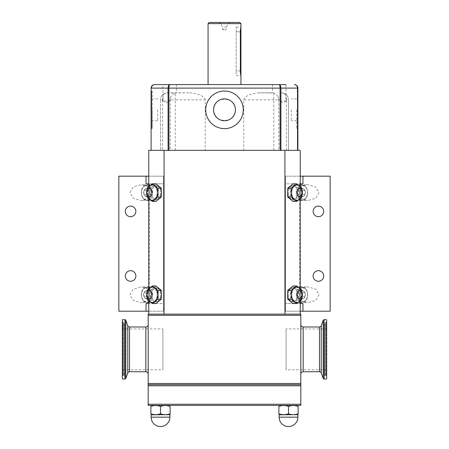 <?xml version="1.0" encoding="UTF-8"?>
<svg xmlns="http://www.w3.org/2000/svg" width="449" height="449" viewBox="0 0 449 449"><rect width="100%" height="100%" fill="white"/><g stroke="black" fill="none" stroke-linecap="round" stroke-linejoin="round"><path stroke-width="0.34" stroke-dasharray="2.25 1.68" d="M164.07 314.137L164.07 150.336L148.765 150.336L148.765 314.137L300.824 314.137L300.824 383.457L148.176 383.457L148.176 405.413L300.824 405.413L300.824 383.457M148.765 186.47L148.765 198.75M148.765 288.623L148.765 300.903M300.824 315.31L148.176 315.31L148.176 314.137L148.765 314.137M156.415 287.955A6.808 4.816 90 0 1 161.23 294.763A6.808 4.816 90 0 1 156.415 301.576A6.808 4.816 90 0 1 151.599 294.763A6.808 4.816 90 0 1 156.415 287.955L155.921 287.955A6.808 4.816 90 0 1 160.736 294.763A6.808 4.816 90 0 1 155.921 301.576A6.808 4.816 90 0 1 151.105 294.763A6.808 4.816 90 0 1 155.921 287.955M156.415 185.796A6.808 4.816 90 0 1 161.23 192.61A6.808 4.816 90 0 1 156.415 199.418A6.808 4.816 90 0 1 151.599 192.61A6.808 4.816 90 0 1 156.415 185.796L155.921 185.796A6.808 4.816 90 0 1 160.736 192.61A6.808 4.816 90 0 1 155.921 199.418A6.808 4.816 90 0 1 151.105 192.61A6.808 4.816 90 0 1 155.921 185.796M300.235 186.47L300.235 198.75M300.235 288.623L300.235 300.903M292.585 287.955A6.808 4.816 -90 0 1 297.401 294.763A6.808 4.816 -90 0 1 292.585 301.576A6.808 4.816 -90 0 1 287.77 294.763A6.808 4.816 -90 0 1 292.585 287.955L293.079 287.955A6.808 4.816 -90 0 1 297.895 294.763A6.808 4.816 -90 0 1 293.079 301.576A6.808 4.816 -90 0 1 288.264 294.763A6.808 4.816 -90 0 1 293.079 287.955M292.585 185.796A6.808 4.816 -90 0 1 297.401 192.61A6.808 4.816 -90 0 1 292.585 199.418A6.808 4.816 -90 0 1 287.77 192.61A6.808 4.816 -90 0 1 292.585 185.796L293.079 185.796A6.808 4.816 -90 0 1 297.895 192.61A6.808 4.816 -90 0 1 293.079 199.418A6.808 4.816 -90 0 1 288.264 192.61A6.808 4.816 -90 0 1 293.079 185.796M164.07 150.336L300.235 150.336L300.235 314.137M284.93 150.336L284.93 314.137M300.235 311.202L285.536 311.202L285.536 176.171L330.155 176.171L330.155 311.202L285.536 311.202L285.536 183.804L300.235 183.804M302.952 303.569L285.536 303.569L299.629 303.569L299.629 183.804M148.765 176.171L163.464 176.171L163.464 311.202L118.845 311.202L118.845 176.171L163.464 176.171L163.464 303.569L148.765 303.569M146.048 183.804L163.464 183.804L149.371 183.804L149.371 303.569M151.459 150.336L168.089 150.336L151.459 150.336M168.089 150.336L280.081 150.336L168.089 150.336L168.089 88.105C168.179 86 168.779 84.827 169.89 84.58L154.636 84.58C152.671 84.827 151.616 86 151.459 88.105L151.111 88.105L151.279 87.027M280.081 150.336L297.541 150.336L280.081 150.336L280.081 88.105C280.036 86 279.71 84.827 279.11 84.58L169.89 84.58C169.29 84.827 168.964 86 168.919 88.105L151.459 88.105M297.541 150.336L297.889 150.336L297.541 150.336L297.541 88.105C297.384 86 296.329 84.827 294.364 84.58M243.285 109.825A18.785 18.785 0 0 1 224.5 128.616A18.785 18.785 0 0 1 205.715 109.825A18.785 18.785 0 0 1 224.5 91.04A18.785 18.785 0 0 1 243.285 109.825A18.785 18.785 0 0 1 224.5 128.616A18.785 18.785 0 0 1 205.715 109.825A18.785 18.785 0 0 1 224.5 91.04A18.785 18.785 0 0 1 243.285 109.825A18.785 18.785 0 0 1 224.5 128.616A18.785 18.785 0 0 1 205.715 109.825A18.785 18.785 0 0 1 224.5 91.04A18.785 18.785 0 0 1 243.285 109.825M297.889 150.336L297.889 88.105L280.911 88.105C280.821 86 280.221 84.827 279.11 84.58L286.052 84.58L272.549 84.58L286.052 84.58L286.052 101.019L279.121 101.019L278.285 96.9C276.674 94.694 275.164 93.398 273.761 93.01L259.477 92.803L272.897 92.803M297.889 109.825L297.889 128.616L297.889 109.825M151.111 150.336L151.111 88.105L151.408 86.691L152.873 85.052M152.29 91.04L152.29 109.825L152.29 91.04L151.111 91.04L151.111 128.616L152.29 128.616L152.29 109.825L152.29 128.616M152.391 85.389L153.429 84.799M164.929 84.58L176.451 84.58L164.929 84.58M224.5 84.58L208.061 84.58L224.5 84.58M165.844 93.01A7.044 7.044 0 0 0 160.506 99.846C160.534 98.999 160.372 93.886 167.55 92.803L189.523 92.803L165.844 93.01C164.132 93.398 163.189 94.694 163.026 96.9L162.948 101.019C165.26 102.731 167.567 102.731 169.879 101.019L162.948 101.019L162.948 84.58M170.715 96.9A7.044 4.984 90 0 0 170.261 99.846L175.239 99.846L175.239 93.01C173.836 93.398 172.326 94.694 170.715 96.9L169.879 101.019M175.239 93.01L176.103 92.803M162.572 150.336L205.232 150.336L160.506 150.336L162.572 150.336L162.572 99.846L162.953 99.846M160.506 99.846L160.506 150.336L160.506 99.846L162.572 99.846A7.044 4.984 -90 0 1 163.026 96.9M175.239 150.336L175.239 99.846L205.232 99.846L205.232 150.336M205.232 99.846C205.44 99.111 204.688 98.078 202.97 96.737C200.383 94.745 195.899 93.431 189.523 92.803M283.156 93.01A7.044 7.044 0 0 1 288.494 99.846C288.466 98.999 288.628 93.886 281.45 92.803L283.156 93.01C284.868 93.398 285.811 94.694 285.974 96.9L286.052 101.019C283.74 102.731 281.433 102.731 279.121 101.019M278.285 96.9A7.044 4.984 -90 0 1 278.739 99.846L243.768 99.846L243.768 150.336L288.494 150.336L288.494 99.846L286.047 99.846M243.768 99.846C243.56 99.111 244.312 98.078 246.03 96.737C248.617 94.745 253.101 93.431 259.477 92.803M285.974 96.9A7.044 4.984 90 0 1 286.428 99.846L286.428 150.336L243.768 150.336M286.428 150.336L288.494 150.336L288.494 99.846M240.939 23.623L208.061 23.623M240.939 27.153L240.939 75.64L236.185 75.64L236.185 70.936L236.185 75.64M240.81 27.625L240.642 28.326M240.591 28.562L240.361 30.004M240.254 31.851L236.185 31.851L240.254 31.851L240.254 70.936L236.185 70.936L236.185 27.148L236.185 70.936L240.254 70.936M240.647 74.483L240.406 73.159M239.766 22.45L209.234 22.45M224.5 22.45L218.736 22.45L224.5 22.45M224.5 23.505L220.566 23.505L224.5 23.505M224.5 27.114L226.352 27.114L224.5 27.114M224.5 29.365L222.648 29.365L224.5 29.365M152.29 109.825L152.29 120.764L152.29 109.825M157.666 109.825L157.666 120.764L157.666 109.825M213.589 109.051L213.589 110.606M213.673 111.374L213.808 112.143M213.999 112.895L214.246 113.636M214.543 114.36L214.891 115.056M215.29 115.73L215.739 116.375M216.233 116.987L216.766 117.559M217.338 118.098L217.95 118.587M218.596 119.036L219.269 119.434M219.971 119.782L220.689 120.079M221.43 120.326L222.188 120.517M222.951 120.658L223.725 120.736M225.275 120.736L226.049 120.658M226.812 120.517L227.57 120.326M228.311 120.079L229.029 119.782M229.731 119.434L230.404 119.036M231.05 118.587L231.662 118.098M232.234 117.559L232.767 116.987M233.261 116.375L233.71 115.73M234.109 115.056L234.457 114.36M234.754 113.636L235.001 112.895M235.192 112.143L235.327 111.374M235.411 110.606L235.411 109.051M235.327 108.282L235.192 107.513M235.001 106.761L234.754 106.02M234.457 105.296L234.109 104.6M233.71 103.927L233.261 103.281M232.767 102.669L232.234 102.091M231.662 101.558L231.05 101.064M230.404 100.621L229.731 100.222M229.029 99.874L228.311 99.571M227.57 99.33L226.812 99.139M226.049 98.999L225.275 98.915M223.725 98.915L222.951 98.999M222.188 99.139L221.43 99.33M220.689 99.571L219.971 99.874M219.269 100.222L218.596 100.621M217.95 101.064L217.338 101.558M216.766 102.091L216.233 102.669M215.739 103.281L215.29 103.927M214.891 104.6L214.543 105.296M214.246 106.02L213.999 106.761M213.808 107.513L213.673 108.282M296.71 109.825L296.71 128.616L296.71 109.825M291.334 109.825L291.334 120.764L291.334 109.825M235.439 109.825A10.939 10.939 0 0 1 224.5 120.764A10.939 10.939 0 0 1 213.561 109.825A10.939 10.939 0 0 1 224.5 98.892A10.939 10.939 0 0 1 235.439 109.825C236.107 123.941 212.893 123.941 213.561 109.825C212.893 95.716 236.107 95.716 235.439 109.825M148.765 311.202L163.464 311.202L163.464 303.569L146.048 303.569M149.371 183.804L148.765 183.804M135.867 275.978A5.281 5.281 0 0 1 130.586 281.259A5.281 5.281 0 0 1 125.299 275.978A5.281 5.281 0 0 1 130.586 270.691A5.281 5.281 0 0 1 135.867 275.978M135.867 211.395A5.281 5.281 0 0 1 130.586 216.682A5.281 5.281 0 0 1 125.299 211.395A5.281 5.281 0 0 1 130.586 206.113A5.281 5.281 0 0 1 135.867 211.395M129.946 294.763L133.224 289.162L141.154 286.838L149.079 289.162L152.363 294.763L149.079 300.37L141.154 302.688L133.224 300.37L129.946 294.763M129.946 192.61L133.224 187.003L141.154 184.685L149.079 187.003L152.363 192.61L149.079 198.211L141.154 200.535L133.224 198.211L129.946 192.61M153.098 302.688A7.925 5.607 90 0 1 147.491 294.763A7.925 5.607 -90 0 1 153.098 286.838A7.925 5.607 -90 0 1 158.699 294.763A7.925 5.607 90 0 1 153.098 302.688L141.154 302.688M153.098 287.13A7.633 5.399 90 0 0 147.699 294.763A7.633 5.399 90 0 0 153.098 302.396A7.633 5.399 90 0 0 158.491 294.763A7.633 5.399 90 0 0 153.098 287.13L146.868 287.13A7.633 5.399 -90 0 1 152.267 294.763A7.633 5.399 -90 0 1 146.868 302.396A7.633 5.399 -90 0 1 141.474 294.763A7.633 5.399 -90 0 1 146.868 287.13C138.427 288.23 140.61 302.783 146.868 302.396L153.098 302.396M146.453 290.705A4.058 2.868 -90 0 1 149.321 294.763A4.058 2.868 -90 0 1 146.453 298.821A4.058 2.868 -90 0 1 143.585 294.763A4.058 2.868 -90 0 1 146.453 290.705L148.95 292.804L148.95 296.727L146.453 298.821L143.972 296.727L143.972 292.804L146.453 290.705L149.775 290.705L152.267 292.804L152.267 296.727L149.775 298.821L147.283 296.727L147.283 292.804L149.775 290.705A4.058 2.868 -90 0 1 152.643 294.763A4.058 2.868 -90 0 1 149.775 298.821L146.453 298.821M148.95 292.804L152.267 292.804M143.972 292.804L147.283 292.804M143.972 296.727L147.283 296.727M148.95 296.727L152.267 296.727M149.775 290.705A4.058 2.868 90 0 0 146.907 294.763A4.058 2.868 90 0 0 149.775 298.821M153.098 200.535A7.925 5.607 90 0 1 147.491 192.61A7.925 5.607 -90 0 1 153.098 184.685A7.925 5.607 -90 0 1 158.699 192.61A7.925 5.607 90 0 1 153.098 200.535L141.154 200.535M153.098 184.977A7.633 5.399 90 0 0 147.699 192.61A7.633 5.399 90 0 0 153.098 200.243A7.633 5.399 90 0 0 158.491 192.61A7.633 5.399 90 0 0 153.098 184.977L146.868 184.977A7.633 5.399 -90 0 1 152.267 192.61A7.633 5.399 -90 0 1 146.868 200.243A7.633 5.399 -90 0 1 141.474 192.61A7.633 5.399 -90 0 1 146.868 184.977C138.427 186.077 140.61 200.63 146.868 200.243L153.098 200.243M146.453 188.552A4.058 2.868 -90 0 1 149.321 192.61A4.058 2.868 -90 0 1 146.453 196.668A4.058 2.868 -90 0 1 143.585 192.61A4.058 2.868 -90 0 1 146.453 188.552L148.95 190.645L148.95 194.569L146.453 196.668L143.972 194.569L143.972 190.645L146.453 188.552L149.775 188.552L152.267 190.645L152.267 194.569L149.775 196.668L147.283 194.569L147.283 190.645L149.775 188.552A4.058 2.868 -90 0 1 152.643 192.61A4.058 2.868 -90 0 1 149.775 196.668L146.453 196.668M148.95 190.645L152.267 190.645M143.972 190.645L147.283 190.645M143.972 194.569L147.283 194.569M148.95 194.569L152.267 194.569M149.775 188.552A4.058 2.868 90 0 0 146.907 192.61A4.058 2.868 90 0 0 149.775 196.668M300.235 176.171L285.536 176.171L285.536 183.804L302.952 183.804M299.629 303.569L300.235 303.569M313.133 211.395A5.281 5.281 0 0 1 318.414 206.113A5.281 5.281 0 0 1 323.701 211.395A5.281 5.281 0 0 1 318.414 216.682A5.281 5.281 0 0 1 313.133 211.395M313.133 275.978A5.281 5.281 0 0 1 318.414 270.691A5.281 5.281 0 0 1 323.701 275.978A5.281 5.281 0 0 1 318.414 281.259A5.281 5.281 0 0 1 313.133 275.978M319.054 192.61L315.776 198.211L307.846 200.535L299.921 198.211L296.637 192.61L299.921 187.003L307.846 184.685L315.776 187.003L319.054 192.61M319.054 294.763L315.776 300.37L307.846 302.688L299.921 300.37L296.637 294.763L299.921 289.162L307.846 286.838L315.776 289.162L319.054 294.763M295.902 184.685A7.925 5.607 -90 0 1 301.509 192.61A7.925 5.607 90 0 1 295.902 200.535A7.925 5.607 90 0 1 290.301 192.61A7.925 5.607 -90 0 1 295.902 184.685L307.846 184.685M295.902 184.977A7.633 5.399 -90 0 0 290.509 192.61A7.633 5.399 -90 0 0 295.902 200.243A7.633 5.399 -90 0 0 301.301 192.61A7.633 5.399 -90 0 0 295.902 184.977L302.132 184.977A7.633 5.399 90 0 1 307.526 192.61A7.633 5.399 90 0 1 302.132 200.243A7.633 5.399 90 0 1 296.733 192.61A7.633 5.399 90 0 1 302.132 184.977C308.39 184.59 310.573 199.143 302.132 200.243L295.902 200.243M302.547 188.552A4.058 2.868 90 0 1 305.415 192.61A4.058 2.868 90 0 1 302.547 196.668A4.058 2.868 90 0 1 299.679 192.61A4.058 2.868 90 0 1 302.547 188.552L305.028 190.645L305.028 194.569L302.547 196.668L300.05 194.569L300.05 190.645L302.547 188.552L299.225 188.552L301.717 190.645L301.717 194.569L299.225 196.668L296.733 194.569L296.733 190.645L299.225 188.552A4.058 2.868 90 0 1 302.093 192.61A4.058 2.868 90 0 1 299.225 196.668L302.547 196.668M305.028 190.645L301.717 190.645M300.05 190.645L296.733 190.645M300.05 194.569L296.733 194.569M305.028 194.569L301.717 194.569M299.225 188.552A4.058 2.868 -90 0 0 296.357 192.61A4.058 2.868 -90 0 0 299.225 196.668M295.902 286.838A7.925 5.607 -90 0 1 301.509 294.763A7.925 5.607 90 0 1 295.902 302.688A7.925 5.607 90 0 1 290.301 294.763A7.925 5.607 -90 0 1 295.902 286.838L307.846 286.838M295.902 287.13A7.633 5.399 -90 0 0 290.509 294.763A7.633 5.399 -90 0 0 295.902 302.396A7.633 5.399 -90 0 0 301.301 294.763A7.633 5.399 -90 0 0 295.902 287.13L302.132 287.13A7.633 5.399 90 0 1 307.526 294.763A7.633 5.399 90 0 1 302.132 302.396A7.633 5.399 90 0 1 296.733 294.763A7.633 5.399 90 0 1 302.132 287.13C308.39 286.743 310.573 301.296 302.132 302.396L295.902 302.396M302.547 290.705A4.058 2.868 90 0 1 305.415 294.763A4.058 2.868 90 0 1 302.547 298.821A4.058 2.868 90 0 1 299.679 294.763A4.058 2.868 90 0 1 302.547 290.705L305.028 292.804L305.028 296.727L302.547 298.821L300.05 296.727L300.05 292.804L302.547 290.705L299.225 290.705L301.717 292.804L301.717 296.727L299.225 298.821L296.733 296.727L296.733 292.804L299.225 290.705A4.058 2.868 90 0 1 302.093 294.763A4.058 2.868 90 0 1 299.225 298.821L302.547 298.821M305.028 292.804L301.717 292.804M300.05 292.804L296.733 292.804M300.05 296.727L296.733 296.727M305.028 296.727L301.717 296.727M299.225 290.705A4.058 2.868 -90 0 0 296.357 294.763A4.058 2.868 -90 0 0 299.225 298.821M148.176 315.31L148.176 383.457M148.176 324.649L148.176 374.079L148.176 324.649M300.824 324.649L300.824 374.079L300.824 324.649M148.176 384.63L300.824 384.63M300.824 385.803L148.176 385.803M148.176 404.24L300.824 404.24M160.506 405.413L169.902 405.413L160.506 405.413M288.494 405.413L297.889 405.413L288.494 405.413M166.253 405.57L162.981 405.75L166.253 405.57M161.118 406.205L160.506 406.396C163.717 405.262 166.927 405.262 170.137 406.396L170.137 413.826C166.927 414.96 163.717 414.96 160.506 413.826L160.506 406.396L161.118 406.205M160.484 406.39L159.906 406.205L160.484 406.39M159.855 406.193L159.328 406.042L159.855 406.193M158.828 405.918L157.689 405.694L158.828 405.918M157.52 405.666L157.021 405.604L157.52 405.666M153.547 405.716L156.634 405.57L154.271 405.615M151.818 406.109L151.515 406.193L151.818 406.109M160.506 413.826L161.118 414.023L160.506 413.826C157.296 414.96 154.086 414.96 150.875 413.826L151.493 414.023L150.875 413.826L150.875 406.396L151.493 406.205L150.875 406.396C154.086 405.262 157.296 405.262 160.506 406.396L160.506 413.826L160.506 406.396M158.25 414.433L157.689 414.528M156.628 414.651L153.356 414.472L156.628 414.651M169.902 417.155L151.111 417.155A9.395 9.395 0 0 0 160.506 426.55A9.395 9.395 0 0 0 169.902 417.155L151.111 417.155L169.902 417.155L169.902 414.809L150.875 414.674M166.253 414.651L162.981 414.472L166.253 414.651M150.875 413.826L150.875 406.396L150.875 413.826M160.484 413.832L159.895 414.023M159.855 414.029L159.328 414.18M158.834 414.304L158.026 414.472M157.52 414.556L157.027 414.618M151.818 414.113L151.515 414.029M294.241 405.57L290.969 405.75L294.241 405.57M289.105 406.205L287.893 406.205L288.471 406.39C291.704 405.262 294.914 405.262 298.125 406.396L298.125 413.826C294.914 414.96 291.704 414.96 288.494 413.826L288.494 406.396L289.105 406.205M287.843 406.193L287.315 406.042L287.843 406.193M286.821 405.918L285.676 405.694L286.821 405.918M285.508 405.666L285.008 405.604L285.508 405.666M281.534 405.716L284.621 405.57L282.258 405.615M279.806 406.109L279.502 406.193L279.806 406.109M288.494 406.396L288.494 413.826L289.105 414.023L288.494 413.826C285.283 414.96 282.079 414.96 278.863 413.826L279.48 414.023L278.863 413.826L278.863 406.396L279.48 406.205L278.863 406.396C282.079 405.262 285.283 405.262 288.494 406.396L288.494 413.826L287.882 414.023M286.238 414.433L285.676 414.528M284.615 414.651L281.343 414.472L284.615 414.651M297.889 417.155L279.098 417.155A9.395 9.395 0 0 0 288.494 426.55A9.395 9.395 0 0 0 297.889 417.155L279.098 417.155L297.889 417.155L297.889 414.809L278.863 414.674M294.241 414.651L290.969 414.472L294.241 414.651M278.863 413.826L278.863 406.396L278.863 413.826M287.843 414.029L287.315 414.18M286.821 414.304L286.013 414.472M285.508 414.556L285.014 414.618M279.806 414.113L279.502 414.029M326.653 319.716L326.653 379.012M326.653 377.312L326.653 321.417L326.653 377.312A0.937 0.937 0 0 0 326.081 376.447L325.637 376.256A1.409 1.409 0 0 1 325.637 373.663L326.081 373.473A0.937 0.937 0 0 0 326.653 372.608L326.653 326.12L326.653 372.608M326.653 321.417A0.937 0.937 0 0 1 326.081 322.281L325.637 322.472A1.409 1.409 0 0 0 325.637 325.065L326.081 325.256A0.937 0.937 0 0 1 326.653 326.12M326.653 369.796L326.653 328.932L326.653 369.796L286.086 369.796L286.086 328.932L286.086 369.796M326.653 328.932L286.086 328.932M122.347 319.716L122.347 379.012M122.347 377.312L122.347 321.417L122.347 377.312A0.937 0.937 0 0 1 122.919 376.447L123.363 376.256A1.409 1.409 0 0 0 123.363 373.663L122.919 373.473A0.937 0.937 0 0 1 122.347 372.608L122.347 326.12L122.347 372.608M122.347 321.417A0.937 0.937 0 0 0 122.919 322.281L123.363 322.472A1.409 1.409 0 0 1 123.363 325.065L122.919 325.256A0.937 0.937 0 0 0 122.347 326.12M122.347 369.796L122.347 328.932L122.347 369.796L162.903 369.796L162.903 328.932L162.903 369.796M122.347 328.932L162.903 328.932M292.585 301.576L293.079 301.576M293.079 303.575L298.478 299.169L298.478 290.357L293.079 285.951M298.478 290.357L301.896 290.357M298.478 299.169L301.896 299.169M292.585 199.418L293.079 199.418M293.079 201.421L298.478 197.016L298.478 188.204L293.079 183.798M298.478 188.204L301.896 188.204M298.478 197.016L301.896 197.016M156.415 301.576L155.921 301.576M155.921 285.951L150.522 290.357L150.522 299.169L155.921 303.575M150.522 290.357L147.104 290.357M150.522 299.169L147.104 299.169M156.415 199.418L155.921 199.418M155.921 183.798L150.522 188.204L150.522 197.016L155.921 201.421M150.522 188.204L147.104 188.204M150.522 197.016L147.104 197.016M151.459 128.616L151.459 91.04M168.919 150.336L168.919 88.105L280.911 88.105L280.911 150.336M169.879 99.846L170.261 99.846L170.261 150.336M279.121 99.846L278.739 99.846L278.739 150.336M273.761 93.01L273.761 150.336M146.453 287.719A7.044 4.984 -90 0 1 151.436 294.763A7.044 4.984 -90 0 1 146.453 301.807A7.044 4.984 -90 0 1 141.474 294.763A7.044 4.984 -90 0 1 146.453 287.719M146.453 185.566A7.044 4.984 -90 0 1 151.436 192.61A7.044 4.984 -90 0 1 146.453 199.653A7.044 4.984 -90 0 1 141.474 192.61A7.044 4.984 -90 0 1 146.453 185.566M302.547 185.566A7.044 4.984 90 0 1 307.526 192.61A7.044 4.984 90 0 1 302.547 199.653A7.044 4.984 90 0 1 297.564 192.61A7.044 4.984 90 0 1 302.547 185.566M302.547 287.719A7.044 4.984 90 0 1 307.526 294.763A7.044 4.984 90 0 1 302.547 301.807A7.044 4.984 90 0 1 297.564 294.763A7.044 4.984 90 0 1 302.547 287.719M303.17 326.995L303.17 371.733M319.464 326.995L319.464 371.733M321.226 325.761L321.226 372.967M323.201 320.333L323.201 378.395M324.083 319.716L324.083 379.012M326.081 322.281L326.081 376.447L326.081 322.281M325.637 322.472L325.637 376.256L325.637 322.472M325.637 325.065L325.637 373.663L325.637 325.065M326.081 325.256L326.081 373.473L326.081 325.256M145.83 326.995L145.83 371.733M129.537 326.995L129.537 371.733M127.774 325.761L127.774 372.967M125.799 320.333L125.799 378.395M124.917 319.716L124.917 379.012M122.919 322.281L122.919 376.447L122.919 322.281M123.363 322.472L123.363 376.256L123.363 322.472M123.363 325.065L123.363 373.663L123.363 325.065M122.919 325.256L122.919 373.473L122.919 325.256M153.283 84.855L154.636 84.58M176.451 84.58L176.451 92.803M272.549 84.58L272.549 92.803M230.264 22.45L228.434 23.505L226.352 27.114L226.352 29.365L224.5 30.437L222.648 29.365L222.648 27.114L220.566 23.505L218.736 22.45M236.185 27.148L240.939 27.148M157.666 120.764L152.29 120.764M157.666 98.892L152.29 98.892M297.889 128.616L296.71 128.616M297.889 91.04L296.71 91.04M296.71 120.764L291.334 120.764M296.71 98.892L291.334 98.892M153.098 286.838L141.154 286.838M153.098 184.685L141.154 184.685M295.902 200.535L307.846 200.535M295.902 302.688L307.846 302.688M151.111 417.155L151.111 414.809M279.098 417.155L279.098 414.809M324.779 323.768L324.779 374.96L324.779 323.768M124.221 374.96L124.221 323.768L124.221 374.96"/><path stroke-width="0.67" d="M148.765 300.903L148.765 314.137L148.176 314.137L148.176 315.31L300.824 315.31L300.824 314.137L164.07 314.137L164.07 150.336L148.765 150.336L148.765 186.47M148.765 198.75L148.765 288.623M164.07 314.137L148.765 314.137M300.235 186.47L300.235 150.336L284.93 150.336L284.93 314.137M284.93 150.336L164.07 150.336M300.235 198.75L300.235 288.623M300.235 300.903L300.235 314.137M297.889 150.336L297.889 88.105L297.524 86.545M243.285 109.825A18.785 18.785 0 0 1 224.5 128.616A18.785 18.785 0 0 1 205.715 109.825A18.785 18.785 0 0 1 224.5 91.04A18.785 18.785 0 0 1 243.285 109.825M151.111 150.336L151.111 88.105C151.285 86 152.464 84.827 154.636 84.58L286.052 84.58M151.111 128.616L151.111 91.04M151.279 87.027L152.391 85.389M153.429 84.799L154.636 84.58C152.671 84.827 151.616 86 151.459 88.105L168.089 88.105C168.179 86 168.779 84.827 169.89 84.58C169.29 84.827 168.964 86 168.919 88.105L280.081 88.105C280.036 86 279.71 84.827 279.11 84.58C280.221 84.827 280.821 86 280.911 88.105L297.541 88.105C297.384 86 296.329 84.827 294.364 84.58L295.784 84.878M297.429 86.365L295.88 84.928M297.889 88.105C297.715 86 296.536 84.827 294.364 84.58C296.441 84.35 298.327 87.269 297.889 88.105L297.541 88.105L297.541 150.336M240.939 23.623L239.766 22.45L209.234 22.45L208.061 23.623L240.939 23.623L240.939 84.58M240.647 74.483L240.939 75.634L240.81 27.625M240.361 30.004L240.406 73.159M240.939 75.634L240.254 70.936M240.939 27.153L240.254 31.851M235.439 109.825A10.939 10.939 0 0 1 224.5 120.764A10.939 10.939 0 0 1 213.561 109.825A10.939 10.939 0 0 1 224.5 98.892A10.939 10.939 0 0 1 235.439 109.825M213.589 110.606L213.673 111.374M213.808 112.143L213.999 112.895M214.246 113.636L214.543 114.36M214.891 115.056L215.29 115.73M215.739 116.375L216.233 116.987M216.766 117.559L217.338 118.098M217.95 118.587L218.596 119.036M219.269 119.434L219.971 119.782M220.689 120.079L221.43 120.326M222.188 120.517L222.951 120.658M223.725 120.736L225.275 120.736M226.049 120.658L226.812 120.517M227.57 120.326L228.311 120.079M229.029 119.782L229.731 119.434M230.404 119.036L231.05 118.587M231.662 118.098L232.234 117.559M232.767 116.987L233.261 116.375M233.71 115.73L234.109 115.056M234.457 114.36L234.754 113.636M235.001 112.895L235.192 112.143M235.327 111.374L235.411 110.606M235.411 109.051L235.327 108.282M235.192 107.513L235.001 106.761M234.754 106.02L234.457 105.296M234.109 104.6L233.71 103.927M233.261 103.281L232.767 102.669M232.234 102.091L231.662 101.558M231.05 101.064L230.404 100.621M229.731 100.222L229.029 99.874M228.311 99.571L227.57 99.33M226.812 99.139L226.049 98.999M225.275 98.915L223.725 98.915M222.951 98.999L222.188 99.139M221.43 99.33L220.689 99.571M219.971 99.874L219.269 100.222M218.596 100.621L217.95 101.064M217.338 101.558L216.766 102.091M216.233 102.669L215.739 103.281M215.29 103.927L214.891 104.6M214.543 105.296L214.246 106.02M213.999 106.761L213.808 107.513M213.673 108.282L213.589 109.051M148.765 183.804L146.048 183.804L146.048 176.171L118.845 176.171L118.845 311.202L146.048 311.202L146.048 303.569L148.765 303.569M135.867 275.978A5.281 5.281 0 0 1 130.586 281.259A5.281 5.281 0 0 1 125.299 275.978A5.281 5.281 0 0 1 130.586 270.691A5.281 5.281 0 0 1 135.867 275.978M135.867 211.395A5.281 5.281 0 0 1 130.586 216.682A5.281 5.281 0 0 1 125.299 211.395A5.281 5.281 0 0 1 130.586 206.113A5.281 5.281 0 0 1 135.867 211.395M146.048 311.202L148.765 311.202M146.048 176.171L148.765 176.171M300.235 303.569L302.952 303.569L302.952 311.202L330.155 311.202L330.155 176.171L302.952 176.171L302.952 183.804L300.235 183.804M313.133 211.395A5.281 5.281 0 0 1 318.414 206.113A5.281 5.281 0 0 1 323.701 211.395A5.281 5.281 0 0 1 318.414 216.682A5.281 5.281 0 0 1 313.133 211.395M313.133 275.978A5.281 5.281 0 0 1 318.414 270.691A5.281 5.281 0 0 1 323.701 275.978A5.281 5.281 0 0 1 318.414 281.259A5.281 5.281 0 0 1 313.133 275.978M302.952 176.171L300.235 176.171M302.952 311.202L300.235 311.202M148.176 384.63L148.176 383.457L300.824 383.457L300.824 384.63L148.176 384.63L148.176 405.413L300.824 405.413L300.824 404.24L148.176 404.24M148.176 315.31L148.176 383.457M148.176 385.803L300.824 385.803L300.824 404.24M300.824 384.63L300.824 385.803M300.824 315.31L300.824 383.457M160.506 406.396C163.717 405.262 166.927 405.262 170.137 406.396C170.137 405.284 170.137 405.284 170.137 406.396C170.137 405.284 170.137 405.284 170.137 406.396L170.137 406.396C170.137 405.284 170.137 405.284 170.137 406.396C170.137 405.284 170.137 405.284 170.137 406.396L170.137 413.826C170.137 414.938 170.137 414.938 170.137 413.826C170.137 414.938 170.137 414.938 170.137 413.826C170.137 414.938 170.137 414.938 170.137 413.826C170.137 414.938 170.137 414.938 170.137 413.826C166.927 414.96 163.717 414.96 160.506 413.826L160.506 406.396C157.296 405.262 154.086 405.262 150.875 406.396C150.875 405.284 150.875 405.284 150.875 406.396C150.875 405.284 150.875 405.284 150.875 406.396C150.875 405.284 150.875 405.284 150.875 406.396C150.875 405.284 150.875 405.284 150.875 406.396L150.875 413.826C154.086 414.96 157.296 414.96 160.506 413.826L160.299 413.894M169.857 406.306L167.887 405.789L169.857 406.306M167.657 405.75L166.253 405.57L167.657 405.75M162.981 405.75L161.118 406.205L162.981 405.75M159.328 406.042L158.828 405.918L159.328 406.042M157.021 405.604L156.634 405.57L157.021 405.604M154.271 405.615L153.934 405.655M153.356 405.75L151.818 406.109L153.356 405.75M150.875 413.826C150.875 414.938 150.875 414.938 150.875 413.826C150.875 414.938 150.875 414.938 150.875 413.826C150.875 414.938 150.875 414.938 150.875 413.826C150.875 414.938 150.875 414.938 150.875 413.826M160.231 413.916L158.25 414.433M158.026 414.472L157.027 414.618M151.818 414.113L151.515 414.029M151.111 417.155A9.395 9.395 0 0 0 160.506 426.55A9.395 9.395 0 0 0 169.902 417.155L151.111 417.155L151.111 414.809L170.137 414.674M169.857 413.916L167.887 414.433L169.857 413.916M167.657 414.472L166.253 414.651L167.657 414.472M162.981 414.472L161.118 414.023L162.981 414.472M159.328 414.18L158.834 414.304M288.494 406.396C291.704 405.262 294.914 405.262 298.125 406.396C298.125 405.284 298.125 405.284 298.125 406.396C298.125 405.284 298.125 405.284 298.125 406.396L298.125 406.396C298.125 405.284 298.125 405.284 298.125 406.396C298.125 405.284 298.125 405.284 298.125 406.396L298.125 413.826C298.125 414.938 298.125 414.938 298.125 413.826C298.125 414.938 298.125 414.938 298.125 413.826C298.125 414.938 298.125 414.938 298.125 413.826C298.125 414.938 298.125 414.938 298.125 413.826C294.914 414.96 291.704 414.96 288.494 413.826L288.471 406.39C285.283 405.262 282.079 405.262 278.863 406.396C278.863 405.284 278.863 405.284 278.863 406.396C278.863 405.284 278.863 405.284 278.863 406.396C278.863 405.284 278.863 405.284 278.863 406.396C278.863 405.284 278.863 405.284 278.863 406.396L278.863 413.826C282.079 414.96 285.283 414.96 288.494 413.826L288.286 413.894M297.844 406.306L295.874 405.789L297.844 406.306M295.644 405.75L294.241 405.57L295.644 405.75M290.969 405.75L289.105 406.205L290.969 405.75M287.315 406.042L286.821 405.918L287.315 406.042M285.008 405.604L284.621 405.57L285.008 405.604M282.258 405.615L281.921 405.655M281.343 405.75L279.806 406.109L281.343 405.75M278.863 413.826C278.863 414.938 278.863 414.938 278.863 413.826C278.863 414.938 278.863 414.938 278.863 413.826C278.863 414.938 278.863 414.938 278.863 413.826C278.863 414.938 278.863 414.938 278.863 413.826M288.219 413.916L286.238 414.433M286.013 414.472L285.014 414.618M279.806 414.113L279.502 414.029M279.098 417.155A9.395 9.395 0 0 0 288.494 426.55A9.395 9.395 0 0 0 297.889 417.155L279.098 417.155L279.098 414.809L298.125 414.674M295.88 414.427L297.844 413.916L295.874 414.433M295.644 414.472L294.241 414.651L295.644 414.472M290.969 414.472L289.105 414.023L290.969 414.472M287.315 414.18L286.821 414.304M300.824 324.649A2.346 2.346 0 0 0 303.17 326.995L319.464 326.995A1.88 1.88 0 0 0 321.226 325.761L323.201 320.333A0.937 0.937 0 0 1 324.083 319.716L326.653 319.716L326.653 379.012L324.083 379.012A0.937 0.937 0 0 1 323.201 378.395L321.226 372.967A1.88 1.88 0 0 0 319.464 371.733L303.17 371.733A2.346 2.346 0 0 0 300.824 374.079M148.176 324.649A2.346 2.346 0 0 1 145.83 326.995L129.537 326.995A1.88 1.88 0 0 1 127.774 325.761L125.799 320.333A0.937 0.937 0 0 0 124.917 319.716L122.347 319.716L122.347 379.012L124.917 379.012A0.937 0.937 0 0 0 125.799 378.395L127.774 372.967A1.88 1.88 0 0 1 129.537 371.733L145.83 371.733A2.346 2.346 0 0 1 148.176 374.079M296.503 285.951L293.079 285.951L287.686 290.357L287.686 299.169L293.079 303.575L296.503 303.575L299.679 301.374L301.896 299.169L302.379 294.763L301.896 290.357L299.679 288.157L296.503 285.951L294.286 288.157L291.104 290.357L291.586 294.763L291.104 299.169L294.286 301.374L296.503 303.575M287.686 290.357L291.104 290.357M287.686 299.169L291.104 299.169M291.586 294.763A7.633 5.399 90 0 0 294.286 301.374A7.633 5.399 90 0 0 299.679 301.374A7.633 5.399 90 0 0 302.379 294.763A7.633 5.399 90 0 0 299.679 288.157A7.633 5.399 90 0 0 294.286 288.157A7.633 5.399 90 0 0 291.586 294.763M296.503 183.798L293.079 183.798L287.686 188.204L287.686 197.016L293.079 201.421L296.503 201.421L299.679 199.221L301.896 197.016L302.379 192.61L301.896 188.204L299.679 185.998L296.503 183.798L294.286 185.998L291.104 188.204L291.586 192.61L291.104 197.016L294.286 199.221L296.503 201.421M287.686 188.204L291.104 188.204M287.686 197.016L291.104 197.016M291.586 192.61A7.633 5.399 90 0 0 294.286 199.221A7.633 5.399 90 0 0 299.679 199.221A7.633 5.399 90 0 0 302.379 192.61A7.633 5.399 90 0 0 299.679 185.998A7.633 5.399 90 0 0 294.286 185.998A7.633 5.399 90 0 0 291.586 192.61M152.497 303.575L155.921 303.575L161.314 299.169L161.314 290.357L155.921 285.951L152.497 285.951L149.321 288.157L147.104 290.357L146.621 294.763L147.104 299.169L149.321 301.374L152.497 303.575L154.714 301.374L157.896 299.169L157.414 294.763L157.896 290.357L154.714 288.157L152.497 285.951M161.314 290.357L157.896 290.357M161.314 299.169L157.896 299.169M146.621 294.763A7.633 5.399 -90 0 0 149.321 301.374A7.633 5.399 -90 0 0 154.714 301.374A7.633 5.399 -90 0 0 157.414 294.763A7.633 5.399 -90 0 0 154.714 288.157A7.633 5.399 -90 0 0 149.321 288.157A7.633 5.399 -90 0 0 146.621 294.763M152.497 201.421L155.921 201.421L161.314 197.016L161.314 188.204L155.921 183.798L152.497 183.798L149.321 185.998L147.104 188.204L146.621 192.61L147.104 197.016L149.321 199.221L152.497 201.421L154.714 199.221L157.896 197.016L157.414 192.61L157.896 188.204L154.714 185.998L152.497 183.798M161.314 188.204L157.896 188.204M161.314 197.016L157.896 197.016M146.621 192.61A7.633 5.399 -90 0 0 149.321 199.221A7.633 5.399 -90 0 0 154.714 199.221A7.633 5.399 -90 0 0 157.414 192.61A7.633 5.399 -90 0 0 154.714 185.998A7.633 5.399 -90 0 0 149.321 185.998A7.633 5.399 -90 0 0 146.621 192.61M151.459 91.04L151.459 128.616M280.911 150.336L280.911 88.105L280.081 88.105L280.081 150.336M168.919 150.336L168.919 88.105L168.089 88.105L168.089 150.336M151.111 88.105L151.459 88.105M303.17 326.995L303.17 371.733M319.464 326.995L319.464 371.733M321.226 325.761L321.226 372.967M323.201 320.333L323.201 378.395M324.083 319.716L324.083 379.012M145.83 326.995L145.83 371.733M129.537 326.995L129.537 371.733M127.774 325.761L127.774 372.967M125.799 320.333L125.799 378.395M124.917 319.716L124.917 379.012M152.873 85.052L153.283 84.855M208.061 23.623L208.061 84.58M169.902 417.155L169.902 414.809M297.889 417.155L297.889 414.809"/></g></svg>
